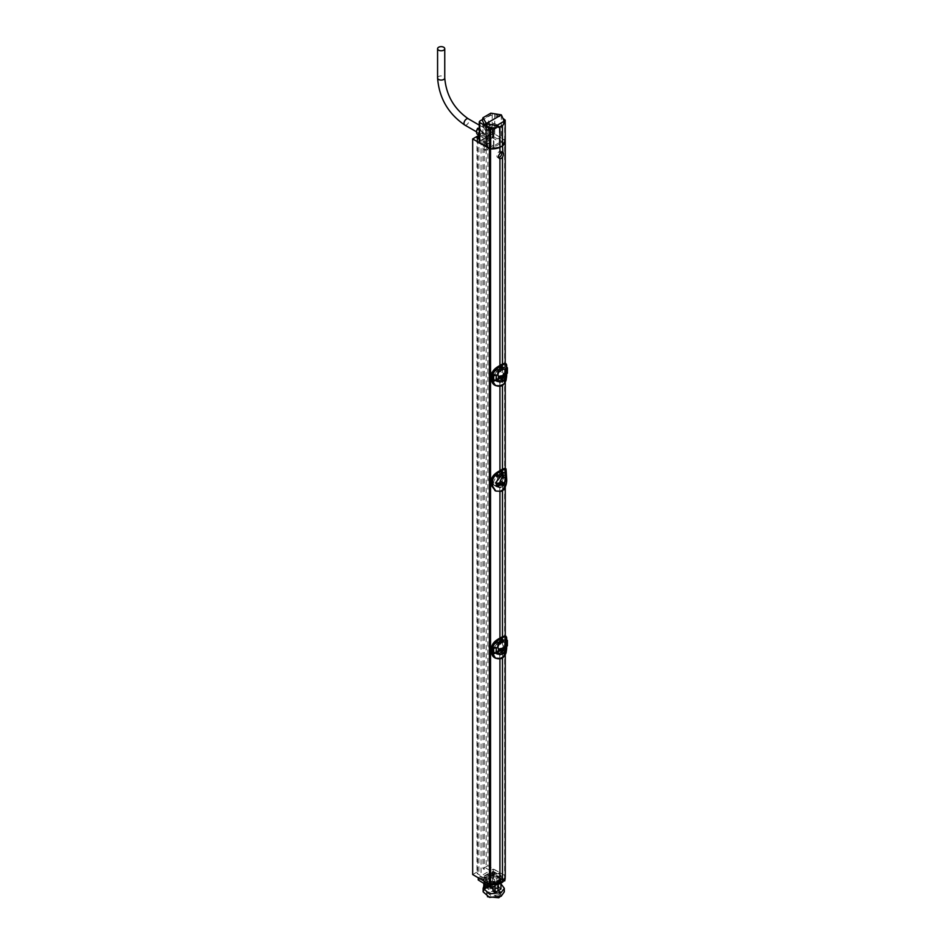 <?xml version="1.0" encoding="UTF-8"?>
<svg xmlns="http://www.w3.org/2000/svg" width="945" height="945" viewBox="0 0 945 945"><rect width="100%" height="100%" fill="white"/><g stroke="black" fill="none" stroke-linecap="round" stroke-linejoin="round"><path stroke-width="0.71" stroke-dasharray="4.72 3.54" d="M505.232 140.923A13.265 7.666 0 0 0 505.173 140.462A1.795 1.039 0 0 0 504.665 139.836L504.665 875.436L487.892 865.762L487.892 130.15L482.954 133.009L484.218 133.741L484.218 869.353L482.954 868.62L482.954 133.009M504.689 119.483L504.689 139.884L487.892 130.15M487.892 865.762L482.954 868.62M472.677 874.55L477.627 871.692L478.891 872.424L476.989 873.523L481.052 875.861L490.171 870.593L486.12 868.254L484.218 869.353M504.665 875.436A1.795 1.039 180 0 1 505.173 876.074A13.265 7.666 180 0 1 505.244 876.818M496.574 874.101L500.129 872.826L493.231 869.116L490.632 870.617L496.574 874.101L497.779 873.393L500.803 875.164L499.598 875.861L501.417 876.948L501.771 878.897L495.322 882.618L490.171 881.319L488.967 882.016L485.895 880.256L487.1 879.559L485.092 878.366L487.1 879.559L485.895 880.268L488.967 882.016M496.574 874.078L494.507 872.92L493.172 873.7L501.145 878.46M495.097 885.146L495.097 882.075L492.971 880.846L494.837 879.724L489.38 876.582L485.234 878.129L483.816 877.314L488.175 874.704L488.175 885.028L492.699 882.559L492.699 872.188L488.175 874.704M492.617 873.901L493.278 874.29L493.278 884.638L492.617 884.26L492.617 873.901L494.117 873.015L492.699 872.188M495.097 882.075L500.933 878.708L498.795 877.48L496.869 878.555L491.412 875.401L493.278 874.29M485.092 878.366L486.427 877.586L494.672 882.193L492.05 882.394M490.171 881.319L492.05 882.346M490.171 881.295L488.967 881.992M479.245 139.21L481.052 140.25L490.171 134.981L486.12 132.643L484.218 133.741M492.947 136.328L497.413 138.868L498.535 138.206L499.681 138.868L498.535 138.218L497.413 138.856L492.947 136.328L492.026 136.919L492.947 136.375M489.439 130.764L488.506 128.922L489.439 130.764L492.699 132.583L493.467 132.135L493.089 130.682L487.714 135.997L486.722 135.974L486.451 141.561L492.014 138.383L491.093 137.816L493.018 138.064L492.026 136.919M502.846 142.045L498.936 139.754L502.846 142.045L500.118 142.199L492.77 137.958M500.626 141.904L501.913 142.624L502.846 142.081M500.07 139.092L498.936 139.754L500.07 139.092M493.349 147.574L489.297 145.306L487.762 145.743L489.297 145.306L493.349 147.574L494.282 147.03L493.042 146.286M483.474 141.856L487.785 144.42L486.663 145.069L487.762 145.743L486.663 145.069L487.785 144.431L483.474 141.856L484.395 141.325L493.55 145.991M486.947 141.313L486.061 140.368L490.36 137.875L486.061 140.309L486.947 141.277M491.093 137.875L490.36 137.875M500.259 143.581L495.948 146.073L500.259 143.545M499.373 142.636L494.294 145.565L495.215 146.073L493.869 145.778L493.869 129.796L493.231 129.796L499.326 126.642L499.373 142.636L500.259 143.167M495.948 146.026L495.215 146.038L495.948 146.073M501.547 491.282L500.578 490.75L501.842 490.018A8.966 5.174 120 0 0 502.48 489.616L502.48 490.762M502.598 645.104L502.598 643.061L499.94 641.478L500.023 640.249L502.598 641.773L502.598 639.741A7.891 4.56 -60 0 1 502.598 645.104L503.484 645.659A7.914 4.571 -60 0 1 501.523 649.439L501.133 648.116L503.567 649.676L500.921 648.116A5.764 3.331 -60 0 1 495.912 651.01L495.31 653.03A7.914 4.571 -60 0 1 494.412 652.688A7.914 4.571 -60 0 1 493.349 651.518L493.349 651.802A8.068 4.654 120 0 0 494.389 652.853A8.068 4.654 120 0 0 498.417 652.452A8.068 4.654 120 0 0 503.484 645.955L499.692 643.758A8.068 4.654 120 0 0 499.692 637.721L503.484 639.919A8.068 4.654 120 0 0 502.457 638.879L504.441 640.025L502.48 639.789L502.48 636.682L499.94 638.147L499.94 641.253A8.694 5.02 -60 0 1 502.48 639.789L503.212 639.6L502.468 639.694A8.068 4.654 120 0 0 500.437 640.438A8.068 4.654 120 0 0 496.479 644.573L499.94 641.253M502.468 639.694A8.068 4.654 120 0 1 504.406 640.001C505.41 641.017 505.41 644.183 504.406 649.487L502.48 653.692A8.694 5.02 -60 0 1 499.94 655.157L494.389 652.853M502.787 636.528L502.622 636.623C504.925 635.052 505.847 635.902 505.398 639.174L505.398 645.033C505.847 649.203 504.925 653.089 502.622 656.68L502.48 653.692M499.94 659.078L499.94 658.252L502.48 656.787L502.48 657.992M502.48 364.014L502.61 364.026C504.925 362.455 505.847 363.305 505.398 366.565L505.398 372.424C505.847 376.594 504.925 380.481 502.622 384.072L499.87 385.95L495.239 385.418M489.557 377.008L489.557 370.972A8.068 4.654 120 0 0 489.557 377.008L493.349 379.205A8.068 4.654 120 0 0 494.389 380.244A8.068 4.654 120 0 0 498.417 379.843A8.068 4.654 120 0 0 503.484 373.346L499.692 371.161A8.068 4.654 120 0 0 499.692 365.124L503.484 367.31A8.068 4.654 120 0 0 502.457 366.27L504.441 367.416L502.48 367.192L502.48 364.085L499.94 365.55L499.94 368.644A8.694 5.02 -60 0 1 502.48 367.192L503.212 366.991L502.468 367.097A8.068 4.654 120 0 0 500.437 367.829A8.068 4.654 120 0 0 496.479 371.964L499.94 368.644M502.468 367.097A8.068 4.654 120 0 1 504.406 367.392C505.41 368.42 505.41 371.574 504.406 376.878L502.48 381.083A8.694 5.02 -60 0 1 499.94 382.548L494.389 380.244M502.48 385.395L502.48 384.19L499.787 385.714L499.799 381.91A7.891 4.56 -60 0 0 502.61 380.292L502.61 384.095L502.48 381.083M499.787 487.183L496.491 485.683L496.668 484.844L499.007 486.025A6.91 3.993 120 0 0 502.149 484.206L501.972 483.545L503.083 483.994L502.634 485.541A7.891 4.56 -60 0 1 499.799 487.171L499.787 491.14A8.966 5.174 120 0 0 499.94 491.069L499.94 487.809L496.479 486.71C492.77 484.135 492.77 480.97 496.479 477.237L499.94 473.917A8.694 5.02 -60 0 1 502.48 472.453L502.48 469.192M492.014 483.072L491.849 479.056L491.861 482.411A1.795 1.039 0 0 0 491.896 482.293L493.349 484.466A8.068 4.654 120 0 0 494.389 485.506A8.068 4.654 120 0 0 498.417 485.104A8.068 4.654 120 0 0 503.484 478.607L499.692 476.422A8.068 4.654 120 0 0 499.692 470.386L503.484 472.571A8.068 4.654 120 0 0 502.457 471.531L504.441 472.677L502.468 472.358A8.068 4.654 120 0 0 500.437 473.102A8.068 4.654 120 0 0 496.479 477.237M502.468 472.358A8.068 4.654 120 0 1 504.406 472.654C505.41 473.681 505.41 476.835 504.406 482.139L502.48 486.344A8.694 5.02 -60 0 1 499.94 487.809M505.032 468.283L505.41 477.379C505.941 481.631 505.02 485.671 502.634 489.498L502.61 489.51A8.966 5.174 120 0 1 502.48 489.616L502.48 486.344M504.406 482.139A8.068 4.654 120 0 1 500.437 486.273A8.068 4.654 120 0 1 496.479 486.71L494.389 485.506M499.94 473.917L499.94 470.657M499.94 382.548L499.94 386.47M504.406 376.878A8.068 4.654 120 0 1 500.437 381.012A8.068 4.654 120 0 1 496.479 381.449C492.77 378.862 492.77 375.708 496.479 371.964M493.999 642.612L491.908 646.959L491.908 652.818C492.699 656.799 495.322 658.63 499.787 658.322L499.94 655.157M504.406 649.487A8.068 4.654 120 0 1 500.437 653.621A8.068 4.654 120 0 1 496.479 654.058C492.77 651.471 492.77 648.317 496.479 644.573M500.578 490.75A8.966 5.174 -60 0 1 499.94 491.069L499.94 491.825M499.799 487.171L499.799 491.14L495.369 490.762M499.787 470.764L499.22 476.445L498.287 477.249L497.767 476.292L496.491 486.498L497.767 487.053L498.287 485.789L499.22 485.931L499.137 487.242M499.787 474.721L499.799 474.709A7.891 4.56 -60 0 1 502.61 473.091L500.342 471.366L500.165 472.193L502.149 473.516A6.91 3.993 120 0 0 499.007 475.335L498.287 477.249M498.287 485.789L498.204 485.021L498.948 485.175L499.137 486.262L499.326 485.08L499.173 486.084A6.875 3.969 -60 0 0 502.315 484.265L500.342 483.462A7.891 4.56 120 0 1 496.491 485.683M502.457 471.531A8.068 4.654 120 0 0 498.417 471.933A8.068 4.654 120 0 0 493.349 478.43L493.349 478.902A7.82 4.512 120 0 1 495.322 475.028L498.287 476.374L495.322 475.028L498.251 477.426M498.948 476.599L496.491 473.587A7.891 4.56 120 0 1 500.342 471.366M503.484 472.571L503.484 473.043A7.82 4.512 120 0 0 502.279 471.72A7.82 4.512 120 0 0 501.523 471.449L503.886 472.772L503.035 474.236L503.083 472.913M498.204 477.249L496.019 476.103A5.764 3.331 -60 0 1 500.826 473.327L501.523 471.449M500.165 472.193A6.969 4.016 120 0 0 496.668 474.213L498.594 475.5M502.279 471.72L503.886 472.772C505.669 473.528 505.669 477.107 503.886 483.521L501.523 482.021A7.82 4.512 120 0 0 503.484 478.135L503.484 478.607M503.484 478.135L502.078 476.93L502.078 472.618L502.267 477.379M503.484 473.043L502.078 472.618M499.692 476.422L499.692 470.386M493.349 483.994A7.82 4.512 120 0 0 494.459 485.269A7.82 4.512 120 0 0 495.322 485.6L497.767 487.053M498.948 485.175L499.326 485.08A5.824 3.367 -60 0 0 501.972 483.545L502.941 482.281L500.826 480.934L503.602 483.58L503.579 482.505L500.826 480.934A5.764 3.331 -60 0 1 496.019 483.71L495.322 485.6M502.516 483.119L502.516 484.041L500.165 482.824A6.969 4.016 120 0 1 496.668 484.844M489.557 476.245A8.068 4.654 120 0 0 489.557 482.281L489.557 476.245L493.349 478.43M489.557 482.281L493.349 484.466M493.349 478.902L491.932 478.477L491.967 482.671M491.896 482.293L491.967 479.139M498.251 485.576L495.712 484.064M498.204 485.021L496.019 483.71M499.125 485.08L498.936 486.108M496.491 485.08L498.594 486.273M499.22 485.907L502.787 483.97L500.295 482.777M503.083 484.962L500.342 483.462M502.634 485.541L502.61 489.51L502.634 485.541M504.63 484.064L506.024 475.489M505.41 470.846L505.41 477.379L506.614 478.099M499.137 475.181L496.491 473.587M502.61 473.091L502.634 469.122L502.61 473.091M500.342 471.957L503.083 473.894M503.035 474.236L502.516 473.232M499.173 476.327L496.527 474.26M500.826 473.327L502.941 474.508L501.972 474.544A5.824 3.367 -60 0 0 499.326 476.079L499.22 476.457M503.602 474.177L501.122 472.972M502.267 472.405L502.551 473.032M503.579 482.505L502.941 482.281L503.579 482.505M503.083 483.994L503.602 482.706M502.126 474.496L502.315 473.646A6.875 3.969 -60 0 0 499.173 475.453L498.936 475.666M502.575 474.591L499.255 476.599M502.031 473.067A1.795 1.039 180 0 0 502.232 473.055L502.078 476.93M493.999 370.015L491.908 374.362L491.908 380.209C492.699 384.19 495.322 386.032 499.787 385.714L499.917 385.938M489.557 370.972L493.349 373.452A7.914 4.571 -60 0 1 495.31 369.672L495.912 370.995A5.764 3.331 -60 0 1 500.921 368.101L503.567 369.223L503.886 367.416L501.523 366.093A7.914 4.571 -60 0 1 502.327 366.377A7.914 4.571 -60 0 1 503.484 367.605L502.598 367.132A7.891 4.56 -60 0 1 502.598 372.495L503.484 373.346M502.457 366.27A8.068 4.654 120 0 0 498.417 366.672A8.068 4.654 120 0 0 493.349 373.169M492.463 375.023L489.711 373.594L492.333 375.106L492.463 372.991L493.349 373.452M489.793 373.547L489.793 374.728L492.333 376.393L492.333 375.106M503.484 373.051A7.914 4.571 -60 0 1 501.523 376.842L501.133 375.519L503.567 377.067L500.921 375.519A5.764 3.331 -60 0 1 495.912 378.413L495.31 380.422A7.914 4.571 -60 0 1 494.412 380.079A7.914 4.571 -60 0 1 493.349 378.91L492.463 378.354L492.463 376.311M501.133 367.865L501.523 366.093M498.334 372.306L498.334 370.842L495.31 369.672L498.334 370.842L498.228 372.306L495.712 370.995L498.464 372.318L503.39 369.471L503.579 367.818M499.173 371.054L496.503 368.314A7.891 4.56 -60 0 1 500.33 366.105L500.165 366.92L503.071 368.621L502.61 367.818A7.891 4.56 -60 0 0 499.799 369.448L499.799 365.644L499.161 366.022M503.071 368.621L502.953 369.271L502.338 368.196L498.771 370.263L496.668 368.94A6.969 4.028 -60 0 1 500.165 366.92M502.598 372.495L502.598 370.464L499.94 368.869L500.023 367.64L499.94 368.869M502.598 367.132L502.598 369.176L499.94 367.688M499.692 371.161L499.692 365.124M503.886 378.343L501.133 376.819L503.886 378.343C505.705 371.798 505.705 368.148 503.886 367.416L502.327 366.377M496.668 379.583A6.969 4.028 -60 0 0 500.165 377.575L502.504 378.756L500.33 378.201A7.891 4.56 -60 0 1 496.503 380.41L496.668 379.583L499.787 381.91L499.87 385.95M495.31 380.422L498.05 381.827M497.767 370.948L496.42 381.296L497.767 381.874M492.463 378.354A7.891 4.56 -60 0 1 492.463 372.991M489.711 373.594L489.793 374.728M489.711 374.775L492.333 376.393M498.145 370.83L495.629 369.519M498.228 372.306L503.579 369.282L503.59 367.888L501.133 366.565M500.921 368.101L503.59 369.259M502.598 369.176L502.598 370.464M500.023 367.64L502.728 369.093M500.023 368.822L502.728 370.381M503.732 378.543L503.39 377.09L498.464 379.937L498.228 381.449L495.712 379.949M495.912 378.413L498.464 379.937L498.334 381.626M495.712 378.638L498.334 380.162M502.953 369.271L499.326 371.373L496.538 368.987M496.503 368.314L498.606 370.216M499.149 369.92L499.799 365.644M502.953 378.284L498.771 380.776L502.953 378.284L502.752 384.296M503.567 378.366L503.496 377.149L498.464 380.055M502.61 364.026L502.61 367.818L502.787 363.919M505.244 382.099L505.244 363.199L505.705 372.354C506.166 376.582 505.185 380.563 502.787 384.272M500.33 378.201L503.071 379.701M496.503 380.41L499.149 381.969M496.503 379.819L498.606 381.012M500.33 366.105L503.071 367.652M500.33 366.684L502.504 367.959M506.603 366.908L505.398 366.565M506.52 366.802L506.284 364.132M494.92 380.835L493.396 381.024M502.102 385.525A14.966 8.647 0 0 0 502.622 385.194C504.795 385.418 507.016 376.37 506.52 372.944L505.858 374.645M498.535 377.646L503.484 376.831L505.043 374.267M505.091 369.401L504.89 373.948C505.882 376.039 504.984 378.591 502.197 381.615M500.614 385.3L501.358 385.926A14.966 8.647 0 0 0 501.535 385.843M506.52 372.944L506.307 374.161M506.095 374.551L506.591 373.074L507.193 373.429M507.063 367.581L507.311 372.98L505.918 374.586M505.398 372.424L506.52 372.814L506.52 366.955M504.984 374.007L504.984 372.779M504.89 372.72L504.63 374.468M501.878 152.192A3.591 2.067 120 0 0 501.228 151.271A3.591 2.067 120 0 0 499.432 151.448A3.591 2.067 120 0 0 497.094 154.614A3.591 2.067 120 0 0 497.637 157.484A3.591 2.067 120 0 0 498.594 157.626M506.095 476.847L505.138 482.694L503.283 485.73L506.154 477.213L505.799 474.981L506.154 477.213A3.591 2.067 0 0 1 506.496 478.099M504.843 482.245L505.669 479.41L504.843 477.568M499.173 643.651L496.503 640.923L499.149 642.517L499.787 642.068A7.891 4.56 -60 0 1 502.61 640.426L500.33 638.702L500.165 639.529L502.338 640.804L503.071 641.218L503.071 640.249M505.197 635.772L505.705 644.962C506.166 649.191 505.185 653.16 502.787 656.881L499.87 658.559L495.239 658.015M506.603 639.517L505.398 639.174M506.52 639.411L506.284 636.729M499.787 638.265L499.787 642.068L499.799 638.241L499.161 638.631M496.503 640.923A7.891 4.56 -60 0 1 500.33 638.702M502.457 638.879A8.068 4.654 120 0 0 498.417 639.269A8.068 4.654 120 0 0 493.349 645.766L493.349 646.061A7.914 4.571 -60 0 1 495.31 642.281L495.912 643.604A5.764 3.331 -60 0 1 500.921 640.71L503.567 641.832L503.886 640.013L501.523 638.69A7.914 4.571 -60 0 1 502.327 638.985A7.914 4.571 -60 0 1 503.484 640.202L502.598 639.741M501.133 640.474L501.523 638.69M498.334 644.915L498.334 643.451L495.31 642.281L498.334 643.451L498.228 644.903L495.712 643.604L498.464 644.927L503.39 642.08L503.579 640.415M503.071 641.218L502.953 641.879L502.338 640.804L498.771 642.86L496.668 641.549A6.969 4.028 -60 0 1 500.165 639.529M499.94 640.297L499.94 641.478M499.692 643.758L499.692 637.721M503.886 650.951L501.133 649.428L503.886 650.951C505.705 644.407 505.705 640.757 503.886 640.013L502.327 638.985M496.668 652.192A6.969 4.028 -60 0 0 500.165 650.172L502.504 651.365L500.33 650.798A7.891 4.56 -60 0 1 496.503 653.019L496.668 652.192L499.799 654.519A7.891 4.56 -60 0 0 502.61 652.9L502.787 656.881M489.557 643.58A8.068 4.654 120 0 0 489.557 649.617L489.557 643.58L493.349 645.766M489.557 649.617L493.349 651.802M492.463 647.632L489.711 646.191L492.333 647.703L492.463 645.589L493.349 646.061M489.793 646.156L489.793 647.325L492.333 648.991L492.333 647.703M493.349 651.518L492.463 650.963L492.463 648.92M495.31 653.03L498.05 654.436M497.767 643.545L496.42 653.905L497.767 654.483M492.463 650.963A7.891 4.56 -60 0 1 492.463 645.589M489.711 646.191L489.793 647.325M489.711 647.372L492.333 648.991M498.145 643.439L495.629 642.127M498.228 644.903L503.496 642.021L503.638 640.32M500.921 640.71L503.59 641.868M502.598 641.773L502.598 643.061M500.023 640.249L502.728 641.702M500.023 641.431L502.728 642.99M503.732 651.152L503.39 649.688L498.464 652.534L498.228 654.058L495.712 652.558M495.912 651.01L498.464 652.534L498.334 654.235M495.712 651.247L498.334 652.759M502.953 641.879L499.326 643.97L496.538 641.584M499.149 642.517L499.149 643.498L498.606 642.824M502.953 650.892L498.771 653.385L502.953 650.892L502.752 656.905M503.567 650.975L503.496 649.758L498.464 652.664M500.33 650.798L503.071 652.31M496.503 653.019L499.149 654.578M496.503 652.428L498.606 653.621M502.102 658.122A14.966 8.647 0 0 0 502.622 657.803C504.795 658.015 507.016 648.979 506.52 645.553L505.858 647.242M498.535 650.255L503.484 649.439L505.043 646.864M505.091 642.009L504.89 646.557C505.882 648.636 504.984 651.199 502.197 654.223M494.896 653.385L493.396 653.621M500.614 657.909L501.358 658.535A14.966 8.647 0 0 0 501.535 658.441M506.52 645.553L506.307 646.758L506.591 645.683L507.193 646.026M507.063 640.19L507.311 645.577L505.918 647.183M505.398 645.033L506.52 645.411L506.52 639.552M504.984 646.616L504.984 645.388M504.89 645.329L504.63 647.077M500.33 639.293L502.504 640.568M477.627 871.692L477.627 136.08M478.891 139.01L478.891 872.424M476.989 137.911L476.989 873.523M481.052 140.25L481.052 875.861M490.171 134.981L490.171 870.593M485.612 149.334A3.591 2.067 120 0 0 487.951 146.168A3.591 2.067 120 0 0 487.407 143.297A3.591 2.067 120 0 0 485.612 143.475A3.591 2.067 120 0 0 483.273 146.629A3.591 2.067 120 0 0 483.816 149.511A3.591 2.067 120 0 0 485.612 149.334M486.12 132.643L486.12 868.254M486.758 149.983A3.591 2.067 120 0 0 489.097 146.829A3.591 2.067 120 0 0 488.541 143.959A3.591 2.067 120 0 0 486.758 144.136A3.591 2.067 120 0 0 484.407 147.29A3.591 2.067 120 0 0 484.962 150.172A3.591 2.067 120 0 0 486.758 149.983M483.474 141.797L486.451 141.856L486.604 136.174L487.466 138.797L494.353 131.379L493.597 132.194L494.353 131.379L494.259 123.204L499.456 126.441L499.799 141.986L500.626 141.88M491.093 137.816L490.36 137.816M493.278 137.616L492.026 136.86M505.232 141.088L501.334 137.911L499.681 138.868M501.334 114.853L501.334 137.911L494.731 134.166L492.215 134.166L479.765 141.348L479.741 142.813M487.762 145.743L486.12 146.699M493.597 132.194L493.715 123.393L488.258 126.547L487.986 135.3L488.341 126.358L493.231 129.796L493.55 145.967M493.349 147.526L494.282 146.983L493.042 146.251M499.373 142.6L500.259 143.12M493.231 145.778L493.869 145.778M494.105 113.648L499.905 116.648L500.921 114.629M490.845 113.176L490.644 115.314L482.233 120.169M499.905 116.648L490.644 115.314M494.731 134.166L494.731 113.861L492.215 113.896L482.422 119.554M493.195 132.394L488.848 123.417L489.191 128.803A5.469 3.154 -60 0 1 488.435 135.206A5.469 3.154 -60 0 1 483.226 137.864A5.469 3.154 -60 0 1 482.789 132.501L480.249 129.571L483.45 133.777L487.301 135.702L486.604 136.174M483.769 134.036L482.789 132.501L483.131 126.724L488.364 120.83L488.848 123.417M480.781 130.599L477.946 128.874L478.123 133.67L482.954 125.248A5.327 3.071 -60 0 1 482.93 131.426A5.327 3.071 -60 0 1 477.591 134.45M489.085 130.516L482.635 126.157M492.699 132.583L493.408 132.312M492.51 138.053L492.51 132.773A3.591 2.067 120 0 0 490.75 132.973A3.591 2.067 120 0 0 488.4 136.127A3.591 2.067 120 0 0 488.955 138.998A3.591 2.067 120 0 0 490.75 138.82A3.591 2.067 120 0 0 493.089 135.667A3.591 2.067 120 0 0 492.534 132.796L492.475 132.654M483.45 133.777L479.245 129.016M483.131 126.724L488.246 135.147L487.301 135.702M493.018 138.064L493.018 132.773L494.353 131.379M479.245 125.118L493.018 132.773M482.954 125.248L489.132 128.768L482.954 125.248L485.257 126.512L485.47 127.894M482.718 132.477L479.245 129.217M485.257 126.512L486.332 128.437M488.837 128.603L485.954 126.89M480.438 130.079L481.442 131.261M482.434 132.288L483.072 132.3M503.378 118.68L501.736 115.101M502.705 118.267L504.784 122.779M493.172 873.7L493.172 875.212L494.613 874.373L490.632 872.235L490.632 870.617M494.613 872.92L494.613 874.373L492.262 873.227L482.753 878.72L484.998 879.925L486.427 879.098L495.322 883.54L495.322 882.618M493.172 875.212L501.771 879.819L501.771 878.897M499.598 875.861L501.417 876.984L501.606 878.248M498.476 873.771L500.803 875.188L499.598 875.885M478.253 879.972L493.231 871.325L500.129 875.318L500.129 872.826L504.606 875.543L505.15 876.795L502.327 881.591M489.557 884.284L490.656 884.532M489.557 884.236L484.915 881.614L486.557 880.657M478.253 877.763L480.851 876.263L480.851 877.881L490.632 872.235M493.231 869.116L493.231 871.325M480.851 876.263L484.974 878.484L484.974 879.937L480.851 877.881M484.974 879.937L494.837 885.193M494.589 874.385L504.772 879.464M484.915 884.095L487.679 882.5L482.753 879.464L492.262 873.971L504.134 880.551M492.262 873.971L492.262 873.227M501.771 879.819L495.322 883.54M486.427 879.098L486.427 877.586M497.365 876.913L500.129 875.318L504.606 877.905L505.15 879.11M487.679 882.5L494.837 886.634M482.753 879.464L482.753 878.72M492.971 886.823L492.971 880.846M498.074 880.421L498.074 884.425M500.933 883.209L500.933 878.708M498.795 877.48L498.795 887.827L500.933 889.056M496.869 878.555L496.869 888.879L491.412 885.737L491.412 875.401M498.795 887.827L496.869 888.879M493.278 884.638L491.412 885.737M494.117 873.015L494.117 883.374L492.699 882.559M492.617 884.26L494.117 883.374M483.816 883.421L483.816 877.314M483.816 887.686L488.175 885.028L486.25 883.918L483.816 886.126M485.234 884.272L485.234 878.129M486.781 885.099L486.781 877.267M487.443 885.465L487.443 877.657M489.38 886.505L489.38 876.582M494.837 879.724L494.837 890.06L492.971 888.973M492.971 891.194L494.837 890.06M500.933 883.835L486.25 883.918M483.143 891.844L486.25 887.579L497.932 886.221L504.311 891.844M486.25 887.579L488.659 888.961L496.574 888.052L500.897 891.856L498.795 894.82L501.204 896.214M498.795 894.82L490.88 895.647L486.557 891.856L488.659 888.961M487.466 896.746L486.557 894.75L488.659 891.891L496.574 890.922L500.897 894.75L499.999 896.805M498.795 897.75L488.659 891.891M505.173 140.462L505.173 876.074M495.712 485.128L498.287 486.651M501.842 490.018L502.811 490.549M506.614 472.24L505.41 471.52M499.799 474.709L499.799 470.752M501.122 471.909L503.602 473.303M502.634 385.206L501.807 384.615M503.496 369.412L503.413 369.483C501.854 370.192 503.756 367.971 498.487 372.342L495.747 371.078M501.193 376.984L503.626 378.532L503.567 377.067M491.943 478.453L491.849 479.056A1.795 1.039 0 0 0 491.896 478.926M502.61 636.623L502.61 640.426L502.622 636.623M501.133 639.163L503.567 640.533M499.787 658.322L499.787 654.519L499.799 658.322M502.634 657.814L501.807 657.212M503.496 642.021L503.413 642.08C501.854 642.789 503.756 640.568 498.487 644.951L495.747 643.687M503.579 649.735L501.098 648.034M487.714 135.997L486.604 136.47M479.765 121.09L479.765 141.348M492.215 113.896L492.215 134.166M488.565 126.37L493.55 129.252L499.007 126.098L494.034 123.216L488.565 126.37M479.918 129.595L479.245 128.922M505.185 120.145L505.185 140.51M505.102 878.519L505.102 876.192M504.606 877.905L504.606 875.543M437.582 77.998A3.591 2.067 180 0 1 438.634 76.533A3.591 2.067 180 0 1 442.543 76.084A3.591 2.067 180 0 1 444.752 77.998M464.739 125.023A3.591 2.067 120 0 0 466.535 124.846A3.591 2.067 120 0 0 468.874 121.681A3.591 2.067 120 0 0 468.318 118.81M505.244 654.708L505.244 635.796M505.244 487.514L505.244 468.413M495.771 476.221L498.239 477.508L499.243 476.611M494.459 485.269L496.491 486.498M498.18 476.197L495.629 474.874M503.65 483.734L501.193 482.163M501.074 480.816L503.461 482.34M494.412 380.079L496.42 381.296M501.098 375.437L503.59 377.102M499.22 380.693L499.031 380.859C500.531 380.044 498.806 382.335 502.846 378.65L500.295 377.527M501.842 364.357L502.669 363.931M493.03 380.953L495.617 380.563M504.949 372.684L504.949 373.901M497.637 157.484L499.326 158.465M501.228 151.271L502.917 152.251M501.842 636.954L502.669 636.54M494.412 652.688L496.42 653.905M503.59 649.711L503.626 651.129L501.193 649.593M499.22 653.29L499.031 653.456C500.531 652.652 498.806 654.932 502.846 651.259L500.295 650.136M493.03 653.562L495.617 653.172M504.949 645.281L504.949 646.51M487.407 143.297L488.541 143.959M483.816 149.511L484.962 150.172M478.123 133.67L487.466 138.797M499.929 142.163L499.456 126.441L494.259 123.204L488.128 126.724L487.821 135.548M486.84 135.903L486.344 141.703M493.089 130.682L488.364 120.83M479.245 135.454L483.226 137.864M505.15 876.795L505.15 877.728M486.557 891.856L486.557 894.75M500.897 891.856L500.897 894.75M476.528 131.827L488.955 138.998"/><path stroke-width="1.42" d="M479.245 139.21L476.989 137.911L478.891 136.812L477.627 136.08L472.677 138.939L472.677 874.55L489.451 884.225A1.795 1.039 180 0 0 490.538 884.52A13.265 7.666 180 0 0 499.94 882.961L502.48 881.496A13.265 7.666 180 0 0 505.244 876.818L505.244 654.708M472.677 138.939L489.451 148.613A1.795 1.039 0 0 0 490.538 148.908A13.265 7.666 0 0 0 499.94 147.349L502.48 145.884A13.265 7.666 0 0 0 505.244 141.207A13.265 7.666 0 0 0 505.232 140.923M502.48 490.762L502.48 636.623M502.48 657.992L502.48 881.496M502.48 145.884L502.917 152.251M499.94 365.491L499.94 158.677C497.944 157.768 497.944 156.079 499.94 153.598A3.591 2.067 120 0 1 501.204 152.476A3.591 2.067 120 0 1 502.48 152.133C503.827 152.677 503.827 154.366 502.48 157.213L502.48 364.014M502.48 385.395L502.48 469.192A8.966 5.174 120 0 1 502.61 469.122L505.032 468.283L506.047 468.909L502.811 470.102L501.842 469.511A8.966 5.174 -60 0 1 502.48 469.192M499.94 386.47L499.94 470.657A8.966 5.174 120 0 0 499.799 470.752L499.787 470.764C495.015 473.209 492.203 476.174 491.365 479.623L492.605 480.32C493.715 476.315 496.692 473.15 501.547 470.834L502.811 470.102M502.48 157.213A3.591 2.067 120 0 1 501.204 158.335A3.591 2.067 120 0 1 499.94 158.677L499.326 158.465M499.94 147.349L499.94 153.598M499.94 659.078L499.94 882.961M499.94 491.825L499.94 638.088M499.799 638.241L502.787 636.528L505.858 636.15L502.622 637.308A14.966 8.647 180 0 1 501.358 638.04C499.999 638.3 492.085 644.041 492.569 647.467L493.798 648.412L496.196 647.573L496.196 652.794L493.739 653.81L493.644 647.939L496.29 647.549L496.29 652.771L494.696 653.467M492.605 480.32L492.605 486.179L495.865 491.069L501.547 491.282L502.811 490.549C505.811 487.159 507.087 483.013 506.614 478.099L506.047 468.909M495.369 490.762L491.365 485.482L491.365 479.623M506.024 475.489L501.511 475.004L495.523 482.954L504.63 484.064M501.842 469.511L500.578 470.244A8.966 5.174 120 0 0 499.94 470.657M493.999 370.015L499.161 366.022M501.807 364.427L505.197 363.163L505.244 141.207M495.239 385.418L491.778 380.386L491.778 374.527C492.569 371.019 495.263 368.042 499.87 365.597L502.787 363.919M491.778 374.385L491.731 374.456C492.215 371.09 494.908 368.137 499.799 365.585L499.917 365.573M506.284 364.132L505.197 363.163L502.752 363.943M506.307 374.161L505.858 369.424L506.603 366.908L505.87 363.541L502.622 364.699A14.966 8.647 180 0 1 501.358 365.431C499.999 365.691 492.085 371.444 492.569 374.87L492.569 380.859L491.778 380.386L491.731 374.456L493.798 375.815L496.196 374.976L496.196 380.197L493.739 381.201L493.644 375.33L496.29 374.941L496.29 380.162L493.396 381.012L493.644 375.33L493.042 375.567M506.52 366.955L506.981 367.522L506.603 366.908C507.016 363.518 505.752 362.892 502.823 365.03A15.238 8.8 180 0 1 501.535 365.774C496.869 368.018 493.952 371.054 492.794 374.881L494.696 374.752M506.591 366.943L507.382 367.971L507.382 373.204L505.858 374.645M507.382 373.027L507.418 367.877L505.918 369.365L507.241 367.581L506.307 368.054M493.184 381.024L492.794 381.071C493.952 385.371 496.857 386.966 501.535 385.832A14.966 8.647 0 0 0 502.102 385.525M492.581 381.012L493.302 380.965L492.581 381.012L495.523 385.595L501.535 385.832A15.238 8.8 0 0 0 502.823 385.087C505.752 381.839 507.016 377.846 506.603 373.098C505.799 379.819 507.5 379.843 502.764 385.206L502.634 385.206M505.043 374.267L505.091 374.374C505.858 377.445 505.02 379.795 502.575 381.437L502.197 381.615C498.405 382.382 497.2 381.048 498.558 377.598M505.043 373.618L503.496 376.842L498.393 377.646L498.558 376.382C497.2 374.09 498.405 371.716 502.197 369.259L505.091 369.401L504.63 374.468L503.484 375.531L498.558 376.382M495.57 385.619L501.476 385.95L502.823 385.087M492.829 374.905L496.29 374.941M498.393 376.429L503.496 375.543L503.874 373.913M505.043 374.421L505.043 373.18L503.496 375.543L503.496 376.842M498.594 157.626A3.591 2.067 120 0 0 499.432 157.307A3.591 2.067 120 0 0 501.878 152.192M499.964 482.706L500.826 484.572A4.04 2.327 -60 0 1 499.976 482.718A4.04 2.327 -60 0 1 500.826 479.883L499.964 482.706A3.591 2.067 180 0 1 496.149 482.989L503.283 485.73L506.496 478.099L505.799 474.981L500.968 475.985L495.523 482.954M504.925 477.615L504.843 477.568A4.04 2.327 -60 0 1 504.925 477.615A4.04 2.327 -60 0 1 505.681 479.422A4.04 2.327 -60 0 1 504.843 482.245A4.04 2.327 -60 0 1 500.826 484.572C502.161 485.966 503.496 485.198 504.843 482.245M500.826 479.883A4.04 2.327 -60 0 1 504.843 477.568C503.496 476.174 502.161 476.941 500.826 479.883M499.787 638.265L500.732 637.651L501.535 638.371C496.869 640.627 493.952 643.663 492.794 647.49L493.042 648.175M506.284 636.729L506.603 639.493M493.999 642.612L499.161 638.631M495.239 658.015L491.778 652.995L491.778 647.136C492.569 643.628 495.263 640.651 499.87 638.206L499.917 638.182M491.778 646.994L491.731 647.065C492.215 643.699 494.908 640.734 499.799 638.194L499.87 638.206M492.569 647.467L496.29 647.549M493.184 653.621L492.794 653.68C493.952 657.98 496.857 659.563 501.535 658.429A14.966 8.647 0 0 0 502.102 658.122M492.794 653.68L495.523 658.204L501.535 658.429A15.238 8.8 0 0 0 502.823 657.685C505.752 654.436 507.016 650.443 506.603 645.707C505.799 652.416 507.5 652.44 502.764 657.814L502.634 657.814M506.555 646.652L505.858 647.242L505.858 642.021L506.603 639.517C507.016 636.127 505.752 635.489 502.823 637.627A15.238 8.8 180 0 1 501.535 638.371M506.52 639.552L507.418 640.486L505.918 641.962L506.52 639.411L507.382 640.58L507.382 645.813L505.858 647.242M505.043 646.864L505.091 646.982C505.858 650.054 505.02 652.404 502.575 654.034L502.197 654.223C498.405 654.991 497.2 653.656 498.558 650.207M505.043 646.226L503.496 649.439L498.393 650.255L498.558 648.979C497.2 646.687 498.405 644.313 502.197 641.868L505.091 642.009L504.63 647.077L503.484 648.14L498.558 648.979M493.03 653.562L495.617 653.172M492.829 653.656L493.302 647.738L494.696 647.36M493.042 653.432L491.731 652.924L491.731 647.065L492.569 647.608L492.581 653.621M495.57 658.228L501.476 658.559L502.823 657.685M506.981 640.131L507.382 645.636M498.393 649.026L503.496 648.152L505.043 645.778L505.043 647.03M478.891 136.812L478.891 139.01M482.422 119.554L479.765 121.09L479.765 141.348M479.741 142.813L490.691 148.873L499.94 147.278L502.48 145.813L505.185 140.51M486.12 146.699L486.12 123.641L501.334 114.853L504.784 122.779L505.185 120.145L505.232 141.088M487.549 127.02L486.533 123.878L496.397 125.543L495.204 128.319L487.549 127.02L490.691 128.508L495.204 128.319M501.334 114.853L490.845 113.176L482.989 117.723L486.533 123.878M499.94 147.278L499.94 127.008L503.295 124.846L504.417 120.925M496.397 125.543L498.747 127.469L499.94 127.008M496.822 125.461L504.252 121.173M482.989 117.723L482.233 120.169L484.738 125.401L485.718 123.405M479.765 121.09L479.741 122.519L484.738 125.401M479.245 135.454L477.591 134.45A5.327 3.071 -60 0 1 477.615 128.331L479.918 129.595M505.185 120.145L503.378 118.68M502.48 145.813L502.48 125.543M498.747 127.469L503.295 124.846M502.327 881.591L489.557 884.236M478.253 877.763L478.253 879.972L484.915 884.095L484.915 881.614L478.253 877.763M484.915 884.095L490.656 886.859L494.837 886.634L494.837 885.193C500.035 884.26 503.354 882.346 504.772 879.464L504.772 880.894L504.134 880.551M505.102 878.519L504.772 880.894M498.074 884.425L498.074 890.745L495.097 892.423L495.097 885.146M495.097 892.423L492.971 891.194L492.971 886.823M483.816 886.126L483.143 888.288L489.522 893.911L501.204 892.553L498.074 890.745L500.933 889.056L500.933 883.209M485.234 884.272L485.234 888.501L483.816 887.686L483.816 883.421M485.234 888.501L486.781 887.627L486.781 885.099M486.781 887.627L487.443 888.005L487.443 885.465M487.443 888.005L489.38 886.505M492.971 888.973L489.38 886.906M501.204 892.553L504.311 888.288L500.933 883.835M504.311 888.288L504.311 891.844L501.204 896.214L489.522 897.431L483.143 891.844L483.143 888.288M499.999 896.805L498.795 897.75L487.466 896.746M443.713 50.179A3.591 2.067 180 0 1 439.803 50.628A3.591 2.067 180 0 1 437.582 48.715A3.591 2.067 180 0 1 438.634 47.25A3.591 2.067 180 0 1 442.543 46.801A3.591 2.067 180 0 1 444.752 48.715A3.591 2.067 180 0 1 443.713 50.179M490.538 148.908L490.538 884.52M492.605 486.179L491.365 485.482M500.578 470.244L501.547 470.834M491.778 380.244L491.731 380.315C491.943 382.619 493.006 384.261 494.932 385.241L495.523 385.595M502.823 365.03L501.842 364.357L500.649 365.042L501.535 365.774M505.918 374.586L505.858 369.424M493.644 381.154L494.731 380.811M494.908 380.693L495.617 380.563M498.511 377.646L498.511 376.417M499.326 377.705L499.326 376.464M498.676 377.657L498.676 376.429M505.681 479.41A3.591 2.067 0 0 0 506.496 478.099M501.807 637.036L502.823 637.627M491.778 652.853L491.731 652.924C491.943 655.228 493.006 656.87 494.932 657.85L495.523 658.204M505.918 647.183L505.858 642.021M506.473 640.828L507.063 640.19M494.908 653.302L493.396 653.621M498.511 650.243L498.511 649.026M503.496 649.439L503.496 648.152M499.326 650.314L499.326 649.073M498.676 650.266L498.676 649.038M489.451 148.613L489.451 884.225M489.593 128.201L489.593 148.601M490.691 128.508L490.691 148.873M480.249 129.571L477.946 128.296M489.557 886.587L489.557 884.284M490.656 886.859L490.656 884.532M444.752 48.715L444.752 77.998A3.591 2.067 180 0 1 443.713 79.463A3.591 2.067 180 0 1 439.803 79.912A3.591 2.067 180 0 1 437.582 77.998L437.582 48.715M444.752 77.998C446.229 95.28 454.084 108.888 468.318 118.81A3.591 2.067 120 0 0 466.535 118.987A3.591 2.067 120 0 0 464.184 122.153A3.591 2.067 120 0 0 464.739 125.023C448.178 113.683 439.118 98.008 437.582 77.998M505.244 635.796L505.244 487.514M505.244 468.413L505.244 382.099M495.865 491.069L494.826 490.502M499.799 638.194L505.197 635.772M479.245 121.81L479.245 142.093M480.19 129.441L477.886 128.177M505.15 877.728L505.15 879.11M464.739 125.023L476.528 131.827M468.318 118.81L479.245 125.118"/></g></svg>
